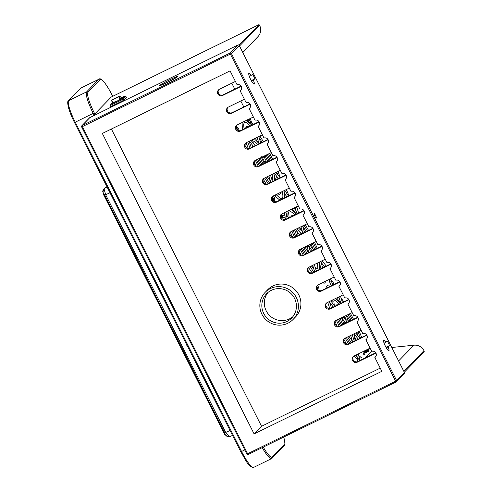 <?xml version="1.0" encoding="UTF-8"?>
<svg xmlns="http://www.w3.org/2000/svg" width="492" height="492" viewBox="0 0 492 492"><rect width="100%" height="100%" fill="white"/><g stroke="black" fill="none" stroke-linecap="round" stroke-linejoin="round"><path stroke-width="0.74" d="M230.471 436.238L229.905 436.502C227.894 437.05 226.302 436.373 225.127 434.461L103.381 193.448C102.533 191.45 102.902 189.709 104.495 188.227L105.663 187.618A13.973 0.898 -26.8 0 0 107.078 187.034M104.212 188.454A1.796 1.015 51.7 0 1 104.347 188.313A1.796 1.015 51.7 0 1 104.495 188.227L104.126 189.113L105.632 194.727A19.957 1.279 -26.8 0 0 109.987 192.796M185.939 343.152L186.296 344.689L187.335 345.919M104.679 195.06L105.632 194.727L225.705 432.419L229.088 436.496L229.905 436.502A1.796 1.045 -110.4 0 1 229.893 436.502L227.187 436.429L225.096 434.454L224.746 432.751L104.679 195.06L103.449 193.485A3.991 3.807 121.2 0 1 104.126 189.113A5.99 4.895 68.4 0 1 105.663 187.618M103.246 193.208A1.599 1.298 68.4 0 0 103.425 194.395L224.838 434.756L225.182 434.614M111.887 94.722L112.711 96.327L111.905 94.728A19.957 3.659 63.9 0 0 100.214 79.741L87.97 92.311A19.957 3.659 63.9 0 0 94.249 112.865L94.79 113.935L111.241 97.053M391.81 347.487L413.944 345.193A9.981 9.791 44.2 0 1 423.963 350.704L403.858 371.337M368.828 348.748A9.981 9.791 -135.8 0 0 370.71 349.277M331.214 280.01L330.587 278.773M295.79 209.887L295.151 208.62M288.681 195.816L288.386 195.232M252.076 123.351L251.32 121.85M243.78 106.924L240.785 100.989M234.801 89.15L231.8 83.21M242.833 52.558L258.036 36.549A9.981 9.791 44.2 0 0 259.616 25.356L259.032 24.606L239.02 45.153M404.307 372.229L424.27 351.725L423.963 350.704M287.882 323.232A19.459 19.09 44.2 0 1 263.657 317.106A19.459 19.09 44.2 0 1 265.182 292.322A19.459 19.09 44.2 0 1 270.366 288.564A19.459 19.09 44.2 0 1 294.591 294.696A19.459 19.09 44.2 0 1 293.066 319.48A19.459 19.09 44.2 0 1 287.882 323.232M265.182 292.322L267.697 289.739A19.459 19.09 44.2 0 1 272.882 285.981A19.459 19.09 44.2 0 1 297.106 292.113A19.459 19.09 44.2 0 1 295.581 316.897L293.066 319.48M241.037 86.094L223.171 94.851A3.493 3.426 44.2 0 1 218.786 89.667M250.016 103.874L232.15 112.625A3.493 3.426 44.2 0 1 227.771 107.44M258.995 121.647L241.129 130.405A3.493 3.426 44.2 0 1 236.75 125.22M267.974 139.427L250.108 148.184A3.493 3.426 44.2 0 1 245.729 143M276.959 157.206L259.093 165.964A3.493 3.426 44.2 0 1 254.708 160.779M285.938 174.986L268.072 183.737A3.493 3.426 44.2 0 1 263.694 178.559M294.917 192.759L277.051 201.517A3.493 3.426 44.2 0 1 272.673 196.333M303.896 210.539L286.03 219.297A3.493 3.426 44.2 0 1 281.652 214.112M312.875 228.319L295.015 237.076A3.493 3.426 44.2 0 1 290.631 231.892M321.86 246.098L303.995 254.856A3.493 3.426 44.2 0 1 299.61 249.672M330.839 263.872L312.974 272.63A3.493 3.426 44.2 0 1 308.595 267.445M339.818 281.652L321.952 290.409A3.493 3.426 44.2 0 1 317.574 285.225M348.797 299.431L330.932 308.189A3.493 3.426 44.2 0 1 326.553 303.004M357.782 317.211L339.917 325.968A3.493 3.426 44.2 0 1 335.532 320.784M366.761 334.984L348.896 343.742A3.493 3.426 44.2 0 1 344.517 338.558M375.74 352.764L357.875 361.522A3.493 3.426 44.2 0 1 353.496 356.337M292.826 316.725A17.466 17.134 44.2 0 1 289.499 318.871A17.466 17.134 44.2 0 1 268.325 314.105A17.466 17.134 44.2 0 1 267.937 292.494M375.906 353.041L357.21 362.204A3.493 3.426 44.2 0 1 353.139 356.657A3.493 3.426 44.2 0 1 354.068 355.98L370.119 348.115M111.395 129.033L261.547 426.287L380.224 368.114M241.197 86.364L222.507 95.528A3.493 3.426 44.2 0 1 218.436 89.981A3.493 3.426 44.2 0 1 219.364 89.31L235.416 81.438M250.182 104.144L231.486 113.308A3.493 3.426 44.2 0 1 227.415 107.76A3.493 3.426 44.2 0 1 228.343 107.084L244.395 99.218M259.161 121.924L240.465 131.087A3.493 3.426 44.2 0 1 236.394 125.54A3.493 3.426 44.2 0 1 237.322 124.863L253.374 116.998M268.14 139.703L249.45 148.867A3.493 3.426 44.2 0 1 245.373 143.313A3.493 3.426 44.2 0 1 246.308 142.643L262.359 134.771M277.119 157.477L258.429 166.64A3.493 3.426 44.2 0 1 254.352 161.093A3.493 3.426 44.2 0 1 255.287 160.423L271.338 152.551M286.104 175.257L267.408 184.42A3.493 3.426 44.2 0 1 263.337 178.873A3.493 3.426 44.2 0 1 264.265 178.196L280.317 170.33M295.083 193.036L276.387 202.2A3.493 3.426 44.2 0 1 272.316 196.652A3.493 3.426 44.2 0 1 273.245 195.976L289.296 188.11M304.062 210.816L285.372 219.979A3.493 3.426 44.2 0 1 281.295 214.432A3.493 3.426 44.2 0 1 282.23 213.756L298.281 205.89M313.041 228.595L294.351 237.753A3.493 3.426 44.2 0 1 290.274 232.206A3.493 3.426 44.2 0 1 291.209 231.535L307.26 223.663M322.026 246.369L303.33 255.532A3.493 3.426 44.2 0 1 299.259 249.985A3.493 3.426 44.2 0 1 300.188 249.309L316.239 241.443M331.005 264.149L312.309 273.312A3.493 3.426 44.2 0 1 308.238 267.765A3.493 3.426 44.2 0 1 309.167 267.088L325.218 259.222M339.984 281.928L321.294 291.092A3.493 3.426 44.2 0 1 317.217 285.545A3.493 3.426 44.2 0 1 318.146 284.868L334.197 277.002M348.963 299.708L330.273 308.865A3.493 3.426 44.2 0 1 326.196 303.318A3.493 3.426 44.2 0 1 327.131 302.648L343.182 294.776M357.942 317.481L339.252 326.645A3.493 3.426 44.2 0 1 335.181 321.098A3.493 3.426 44.2 0 1 336.11 320.421L352.161 312.555M366.927 335.261L348.231 344.425A3.493 3.426 44.2 0 1 344.16 338.877A3.493 3.426 44.2 0 1 345.089 338.201L361.14 330.335M286.984 321.454A17.466 17.134 44.2 0 1 265.243 315.956A17.466 17.134 44.2 0 1 266.615 293.718A17.466 17.134 44.2 0 1 271.264 290.348A17.466 17.134 44.2 0 1 293.004 295.846A17.466 17.134 44.2 0 1 291.633 318.084A17.466 17.134 44.2 0 1 286.984 321.454M374.867 357.506L381.841 371.312L254.112 433.919L102.342 133.467L230.072 70.86L237.046 84.673A3.493 3.426 44.2 0 1 240.157 90.829L246.031 102.447A3.493 3.426 44.2 0 1 249.137 108.609L255.01 120.226A3.493 3.426 44.2 0 1 258.122 126.389L263.989 138.006A3.493 3.426 44.2 0 1 267.101 144.162L272.968 155.786A3.493 3.426 44.2 0 1 276.08 161.942L281.947 173.559A3.493 3.426 44.2 0 1 285.059 179.721L290.932 191.339A3.493 3.426 44.2 0 1 294.044 197.501L299.911 209.118A3.493 3.426 44.2 0 1 303.023 215.275L308.89 226.898A3.493 3.426 44.2 0 1 312.002 233.054L317.869 244.678A3.493 3.426 44.2 0 1 320.981 250.834L326.854 262.451A3.493 3.426 44.2 0 1 329.96 268.614L335.833 280.231A3.493 3.426 44.2 0 1 338.945 286.387L344.812 298.011A3.493 3.426 44.2 0 1 347.924 304.167L353.791 315.79A3.493 3.426 44.2 0 1 356.903 321.946L362.776 333.564A3.493 3.426 44.2 0 1 365.882 339.726L371.755 351.343A3.493 3.426 44.2 0 1 374.867 357.506L375.783 356.559M240.157 90.829L241.08 89.888M249.137 108.609L250.059 107.662M258.122 126.389L259.038 125.442M267.101 144.162L268.017 143.221M276.08 161.942L277.002 161.001M285.059 179.721L285.981 178.774M294.044 197.501L294.96 196.554M303.023 215.275L303.939 214.334M312.002 233.054L312.918 232.113M320.981 250.834L321.903 249.887M329.96 268.614L330.882 267.666M338.945 286.387L339.861 285.446M347.924 304.167L348.84 303.226M356.903 321.946L357.825 320.999M365.882 339.726L366.804 338.779M254.112 433.919L261.547 426.287M237.907 45L89.919 117.539A0.996 0.996 0 0 0 89.642 117.736L89.642 117.736A0.996 0.978 44.2 0 1 89.907 117.545L82.078 125.583A0.996 0.978 -135.8 0 0 81.647 126.905L82.392 126.616L82.078 125.583L230.072 53.044L230.385 54.071L231.4 53.505A0.996 0.978 -135.8 0 0 230.072 53.044L237.9 45.006A0.996 0.978 44.2 0 1 239.229 45.461L231.4 53.505L396.638 380.623L395.623 381.189L396.208 381.94A0.996 0.978 -135.8 0 0 396.638 380.623L404.467 372.579A0.996 0.978 44.2 0 1 404.301 373.711L404.301 373.711A0.996 0.996 0 0 0 404.479 372.561L239.241 45.442A0.996 0.996 0 0 0 237.907 45L89.931 117.533M248.196 454.491A0.996 0.978 -135.8 0 1 246.898 454.048A0.996 0.996 0 0 0 248.208 454.491L247.63 453.735L246.879 454.042L81.66 126.93M160.656 84.962A9.231 0.59 -26.8 0 0 160.564 85.134A9.231 0.59 -26.8 0 0 168.313 81.881A9.231 0.59 -26.8 0 0 176.954 76.973A9.231 0.59 -26.8 0 0 177.046 76.807A9.231 0.59 -26.8 0 0 169.297 80.061A9.231 0.59 -26.8 0 0 160.656 84.962M177.833 76.543A10.227 0.658 -26.8 0 0 177.938 76.358A10.227 0.658 -26.8 0 0 169.353 79.962A10.227 0.658 -26.8 0 0 159.777 85.399A10.227 0.658 -26.8 0 0 159.672 85.583A10.227 0.658 -26.8 0 0 168.258 81.98A10.227 0.658 -26.8 0 0 177.833 76.543M251.148 75.743A5.99 1.095 63.9 0 0 248.897 73.351A5.99 1.095 63.9 0 0 250.551 79.212A5.99 1.095 63.9 0 0 254.167 84.101A5.99 1.095 63.9 0 0 253.392 80.19L254.548 79.003A2.497 0.455 63.9 0 0 253.804 76.506A2.497 0.455 63.9 0 0 252.328 74.544A2.497 0.455 63.9 0 0 252.304 74.563L249.413 76.598M385.857 342.42A5.99 1.095 63.9 0 0 383.606 340.021A5.99 1.095 63.9 0 0 385.254 345.882A5.99 1.095 63.9 0 0 388.877 350.778A5.99 1.095 63.9 0 0 388.102 346.866L389.258 345.679A2.497 0.455 63.9 0 0 388.508 343.182A2.497 0.455 63.9 0 0 387.038 341.214A2.497 0.455 63.9 0 0 387.013 341.233L384.123 343.268M316.356 218.036A2.497 0.455 63.9 0 0 315.612 215.539A2.497 0.455 63.9 0 0 314.136 213.571A2.497 0.455 63.9 0 0 314.111 213.59A2.497 0.455 63.9 0 0 314.862 216.086A2.497 0.455 63.9 0 0 316.338 218.054A2.497 0.455 63.9 0 0 316.356 218.036M253.392 80.19L251.553 81.094M388.102 346.866L386.257 347.764M123.824 100.214L123.264 99.113A0.763 0.744 -135.8 0 0 122.256 98.769L110.38 104.587A0.763 0.744 -135.8 0 0 110.054 105.589L110.608 106.69L123.049 100.651L126.456 97.508L125.909 96.395L126.462 97.496M122.471 97.416L122.84 97.281A49.852 3.198 153.2 0 1 120.921 99.23L120.589 99.415A33.425 2.146 153.2 0 1 117.397 101.001L115.774 101.795A33.425 2.146 153.2 0 1 112.668 103.302L112.422 103.394A49.852 3.198 153.2 0 1 112.643 102.963M111.758 99.999L111.518 100.596L112.766 103.209L112.896 102.52L117.459 100.971M112.994 103.664L111.512 100.589L111.764 99.999L119.513 96.438L122.526 97.496L121.696 97.594L119.648 96.61L120.645 99.347L119.925 99.07L117.447 100.952M119.648 96.61L119.046 96.463L119.648 96.61M122.194 97.625L121.715 97.459L122.194 97.625M122.016 97.33L122.526 97.496M119.046 96.463L119.925 99.07M111.764 99.999L111.518 100.596L111.819 100.263L112.896 102.52M358.471 361.233L358.33 361.22C357.137 360.882 356.94 360.716 357.758 360.716M367.911 351.38C368.373 351.743 368.016 351.749 366.835 351.393L366.811 350.07M358.594 355.402L361.515 357.795L359.449 358.213M364.437 350.901L364.966 354.437L363.699 354.332L362.788 351.706M357.543 359.83L354.185 355.925M366.005 351.964C367.13 352.789 367.001 352.918 365.624 352.352C364.32 351.251 364.449 351.122 366.005 351.964M284.388 192.255L285.723 191.72L287.617 194.758L286.996 194.764M274.099 199.008A0.886 0.369 -158.2 0 0 274.155 198.94L274.118 199.106A0.886 0.51 -178.6 0 1 274.118 199.125A0.886 0.51 -178.6 0 0 274.118 199.106L274.118 199.106A0.886 0.51 -178.6 0 0 274.038 198.891A0.886 0.51 -178.6 0 0 272.888 198.608A0.886 0.51 -178.6 0 0 272.34 199.063L272.34 199.063A0.886 0.51 -178.6 0 0 272.42 199.285M272.593 199.408A0.886 0.867 94.8 0 1 273.681 200.711M253.817 124.187L250.785 122.729L249.672 122.828M251.08 123.191L250.114 123.061A1.55 1.15 142.1 0 1 249.739 122.779M250.803 122.742L250.779 122.723A0.886 0.486 160.8 0 0 250.766 122.68A0.886 0.486 160.8 0 0 250.76 122.674A0.886 0.486 160.8 0 0 249.585 122.588A0.886 0.486 160.8 0 0 249.481 122.649M250.895 122.779A0.886 0.867 -85.2 0 0 250.2 121.309M238.208 130.454L239.094 129.937L237.993 130.349M281.51 216.978L282.211 216.904A1.587 1.027 163 0 0 282.377 216.966A1.587 1.027 163 0 0 282.549 217.003L281.393 216.935M282.156 215.711L282.802 216.172L282.549 217.003M282.414 215.49L286.867 216.388L288.109 217.089A0.886 0.658 -37.9 0 0 288.084 217.064M286.891 217.901A1.587 1.027 163 0 1 287.605 218.276A0.886 0.658 -37.9 0 1 286.707 218.177L287.137 217.07L286.498 216.609M297.02 213.909L295.446 208.762A0.886 0.578 -17 0 1 295.932 208.03A0.886 0.578 -17 0 1 295.956 208.018L295.421 207.44L296.393 207.569M295.956 208.018A0.886 0.578 -17 0 1 297.143 208.239L295.944 207.034M295.415 208.749L295.421 207.44M262.205 447.628A20.959 3.844 63.9 0 0 271.615 458.593L253.644 467.4C248.46 467.295 245.754 460.131 240.822 451.81L74.526 122.557M225.108 434.424L103.449 193.485M103.363 193.411L103.351 193.442C103.338 191.585 101.481 192.286 104.347 188.313L104.944 187.907A1.796 1.039 60.6 0 0 104.851 187.975M230.053 430.494A19.957 1.279 153.2 0 1 225.705 432.419L224.746 432.751M186.634 344.529L186.296 344.689M232.544 435.42L230.625 436.213A5.99 4.895 -111.6 0 1 229.088 436.496A3.991 3.905 -156.3 0 1 225.151 434.411M103.763 194.26L103.425 194.395M253.644 467.4A20.959 3.844 -116.1 0 1 241.578 451.496L75.264 122.244A20.959 3.844 -116.1 0 1 68.671 100.663L80.909 88.093A20.959 3.844 -116.1 0 1 81.118 87.945L80.645 88.289A0.996 0.978 44.2 0 1 80.909 88.093L98.88 79.286L86.641 91.856A20.959 3.844 63.9 0 0 93.234 113.437L93.769 114.507A0.996 0.978 44.2 0 0 94.193 114.937M74.513 122.539L240.822 451.81L244.795 449.922M87.97 92.311A0.996 0.978 -135.8 0 0 86.641 91.856L68.671 100.663A0.996 0.978 44.2 0 0 68.406 100.854C67.515 100.971 67.496 103.056 68.345 107.102C69.513 111.524 71.561 116.672 74.507 122.557L94.249 112.865M111.905 94.728C105.965 83.123 100.688 77.219 99.089 79.138A20.959 3.844 63.9 0 0 98.88 79.286A0.996 0.978 -135.8 0 1 100.214 79.741M263.263 447.111A19.957 3.659 63.9 0 0 272.248 457.117L284.487 444.553A19.957 3.659 63.9 0 0 283.687 437.099M239.518 45.996L259.616 25.356M247.63 453.735L82.392 126.616L230.385 54.071L395.623 381.189L247.63 453.735M223.171 94.851L222.507 95.528M232.15 112.625L231.486 113.308M241.129 130.405L240.465 131.087M250.108 148.184L249.45 148.867M259.093 165.964L258.429 166.64M268.072 183.737L267.408 184.42M277.051 201.517L276.387 202.2M286.03 219.297L285.372 219.979M295.015 237.076L294.351 237.753M303.995 254.856L303.33 255.532M312.974 272.63L312.309 273.312M321.952 290.409L321.294 291.092M330.932 308.189L330.273 308.865M339.917 325.968L339.252 326.645M348.896 343.742L348.231 344.425M404.467 372.579L239.229 45.461M254.548 79.003L251.277 80.608M389.258 345.679L385.986 347.284M396.195 381.952L248.208 454.491L396.183 381.952A0.996 0.996 0 0 0 396.472 381.749L404.301 373.711M357.875 361.522L357.21 362.204M272.248 457.117A0.996 0.978 44.2 0 1 272.082 458.249L284.321 445.678L285.003 443.606L283.712 437.087M284.487 444.553A0.996 0.978 44.2 0 1 284.321 445.678M93.4 115.835L95.534 113.64L93.769 114.507M93.246 115.909L95.27 113.83A0.996 0.978 44.2 0 1 95.534 113.64M94.821 114.292L94.79 113.935M111.217 97.059L259.032 24.606L111.229 97.053M111.18 106.469L110.62 105.368L122.496 99.55L123.049 100.651M112.397 102.453L110.177 104.735A0.763 0.763 0 0 0 110.048 105.608L110.62 105.368L110.38 104.587L112.416 102.496M123.264 99.113L125.903 96.407A0.763 0.744 44.2 0 0 124.888 96.063L122.256 98.769L122.496 99.55L123.264 99.113M122.33 97.311L124.894 96.057L122.33 97.311M111.819 100.263L119.064 96.715M118.996 96.493L111.801 100.017M242.704 52.293L258.036 36.549M371.694 351.226L365.132 357.967M413.944 345.193L398.606 360.937M359.529 358.699A0.886 0.578 163 0 0 359.529 358.465A0.886 0.578 163 0 0 359.461 358.342A0.886 0.578 163 0 0 358.311 358.25A0.886 0.578 163 0 0 357.832 358.982L357.795 359.203A0.886 0.369 21.8 0 1 359.08 359.351A0.886 0.369 21.8 0 1 359.369 359.603A0.886 0.369 21.8 0 1 359.443 359.861L359 360.974M366.817 350.076A0.886 0.627 15 0 0 368.545 350.452L368.25 349.031A0.886 0.658 142.1 0 1 366.786 349.984M275.858 194.697L274.155 198.94A0.886 0.369 -158.2 0 0 274.081 198.676A0.886 0.369 -158.2 0 0 273.792 198.43A0.886 0.369 -158.2 0 0 272.507 198.282L272.445 199.721M273.042 199.322L272.5 199.426A0.886 0.486 -19.2 0 1 272.943 199.051A0.886 0.486 -19.2 0 1 272.998 199.026A0.886 0.486 -19.2 0 1 274.124 199.143L274.118 199.119A0.886 0.51 -178.6 0 0 274.038 198.891M274.124 199.143L275.286 201.634A0.886 0.32 149.7 0 1 275.256 201.855M248.934 118.91L249.456 119.87A0.886 0.32 149.7 0 1 248.7 120.681A0.886 0.32 149.7 0 1 247.925 120.768L248.46 121.776M306.879 246.031L307.168 247.156A0.886 0.578 -17 0 1 307.648 246.424A0.886 0.578 -17 0 1 308.865 246.633L310.415 251.707M308.785 246.369A0.886 0.658 -37.9 0 0 309.929 245.102L309.597 244.696M282.057 216.824L282.31 215.416A0.886 0.726 138.5 0 1 281.701 216.775M281.16 217.169L281.916 215.933A0.886 0.812 178.7 0 0 281.135 215.158M287.605 218.276A0.886 0.658 -37.9 0 0 288.109 217.089L288.779 217.95M297.143 208.239A0.886 0.578 -17 0 1 297.143 208.245L298.632 213.122M346.731 321.86L347.198 321.823L346.442 321.036A0.886 0.658 142.1 0 1 345.046 322.125L341.614 317.727M346.374 315.39L347.807 320.077A0.886 0.578 163 0 0 346.589 319.862A0.886 0.578 163 0 0 346.11 320.593L346.116 320.618M230.625 436.213L229.893 436.502M68.406 100.854L80.645 88.289M99.089 79.138L81.118 87.945M246.879 454.042L81.635 126.924A0.996 0.996 0 0 1 81.813 125.78L89.642 117.736M271.615 458.593L272.082 458.249M110.048 105.608L110.602 106.709M125.909 96.395A0.763 0.763 0 0 0 124.894 96.057M357.795 359.203L357.192 360.71M359.443 359.861L359.529 358.465L358.158 353.976M352.266 334.683L354.234 341.128M359.923 338.342L355.747 332.979M368.237 351.596L368.545 350.452M366.866 350.144L366.62 349.83M358.293 339.136L354.117 333.779M350.655 335.476L352.623 341.922M356.546 354.769L357.832 358.982M331.024 300.741L331.178 301.442M332.389 305.876L332.826 307.26M337.567 319.708L340.31 325.772M346.38 337.567L349.757 343.324M360.507 338.053L358.022 331.86M352.413 319.837L349.302 313.957M339.314 298.324L338.361 297.137M355.901 355.083L357.02 356.325M340.778 303.361L336.725 297.943M328.496 287.205L327.567 287.66M329.554 302.242L331.454 307.937M336.411 320.28L339.136 326.239M345.212 338.139L348.49 343.908M355.802 355.132L357.235 357.026M366.847 352.573L366.159 350.058M361.755 337.444L359.191 331.288M353.545 319.283L350.464 313.392M343.748 301.904L340.981 297.715M330.612 286.166L327.168 285.655L325.452 288.693M327.733 302.352L329.775 308.521M335.077 321.651L337.088 326.055M344 339.615L346.466 343.969M364.72 351.497L364.535 350.851M338.73 297.592L338.398 297.125M273.478 195.865L272.507 198.282M270.514 175.134L272.482 181.579M262.593 157.895L265.059 163.037L265.053 162.028L265.705 161.105L266.83 161.161L267.617 161.782M280.157 177.815L275.981 172.458M285.329 191.812L284.53 190.447M284.413 193.085C286.061 196.056 287.187 197.144 287.777 196.357C288.841 195.97 288.589 194.26 287.027 191.234L286.135 189.66M278.527 178.614L274.351 173.252M268.903 175.927L270.871 182.366M273.86 201.431L273.663 200.533L273.281 201.019M268.589 153.898L271.522 159.869M276.75 172.077L277.722 174.691M281.369 191.997L279.905 194.291L277.199 194.039M269.511 183.036L265.883 177.409M259.425 165.798L256.504 159.826M277.371 179.18L276.959 177.913M249.001 126.549L246.658 126.469L245.287 128.369M257.39 138.221L256.873 137.465M251.301 147.6L249.1 141.272M262.119 142.299L259.007 137.446M269.598 182.993L268.767 181.929M275.655 180.023L274.026 174.352M249.198 141.222L249.604 142.84M258.817 143.332L255.133 138.314M260.643 165.201L257.722 159.23M252.71 146.911L251.91 144.451M270.305 160.466L267.371 154.494M257.427 138.344L256.769 137.514M276.363 175.835L277.291 179.223M270.557 181.351L267.279 176.72M255.151 145.712L250.975 140.355M264.579 155.866L264.647 157.194L263.995 158.117L261.529 156.788M263.214 156.524L263.534 156.376M257.119 137.342L259.087 143.781M258.737 136.548L260.705 142.994M247.347 119.71L247.925 120.768M250.28 118.517L251.283 121.413L250.957 122.809M249.456 119.87L250.766 122.68M253.521 146.511L249.346 141.155M237.765 130.368L236.597 127.151L236.209 127.637M239.094 129.937L237.808 127.588L236.314 126.026M272.912 181.37L272.414 181.351M270.17 180.072L267.746 177.428M272.703 179.598L272.187 174.316M259.032 143.602L255.643 140.085L253.072 139.556L251.941 141.598M252.193 144.808L252.537 146.407M257.525 144.55L253.86 141.161M261.842 164.617L258.921 158.639M253.866 144.064L253.854 141.149M269.112 161.05L266.172 155.085M273.81 173.522L274.647 178.836L273.976 180.847M272.709 179.611L271.713 179.051M263.06 164.014L260.145 158.037M267.888 161.653L264.948 155.681M269.721 153.344L272.654 159.316M277.986 171.474L280.36 177.717M284.105 190.65L284.56 197.839M282.457 191.462L282.937 196.326L282.137 198.842L279.653 197.932L276.11 194.574M268.134 183.713L264.647 178.012M258.245 166.247L255.373 160.38M279.862 200.146L275.231 196.253M266.258 184.076L263.306 179.236M242.095 122.526L242.396 129.783M246.105 142.748L248.275 148.516M254.161 161.96L256.129 165.988M250.237 125.94L246.947 122.852L244.426 121.911L243.626 124.501L244.05 128.972M250.059 148.209L247.704 141.954M263.361 141.69L259.868 135.995M251.892 125.128L246.344 120.442M264.487 157.643L266.135 160.995M264.29 163.412L261.387 157.428M314.339 264.555L316.307 271M308.865 246.633L308.558 245.022L308.244 245.367M326.288 266.104L322.112 260.742M313.785 250.053L309.929 245.102M324.665 266.904L320.489 261.541M312.162 250.852L308.859 246.615M307.168 247.156L308.798 252.494M312.721 265.348L314.689 271.793M317.561 285.243L317.623 285.366C319.185 288.392 319.437 290.102 318.373 290.489M317.592 288.896L318.213 288.89L316.928 287.051M313.416 242.827L316.141 248.903M321.165 262.414L322.611 267.906M313.951 269.376L311.454 265.969M304.468 254.622L301.332 248.749M313.927 272.162L313.115 271.172M320.969 268.712L319.228 262.156M286.959 211.437L287.143 216.449M294.751 215.022L292.519 212.636L289.198 210.73L288.607 212.63L289.191 217.747M295.68 236.744L293.177 230.57M307.389 231.006L304.044 225.238M296.393 214.217L291.135 209.389M317.248 270.538L316.036 270.12M313.588 268.189L311.559 265.92M315.157 267.236L317.371 268.761L317.814 268.546L317.488 263.011M293.392 215.687L291.651 215.736L290.551 217.083M296.953 236.123L294.573 229.881M306.122 231.627L302.654 225.92M312.199 243.423L314.868 249.524M319.123 262.211L319.788 267.611L319.296 269.536M305.735 254.001L302.549 248.153M280.735 214.869L282.513 215.484M286.529 218.128L282.193 217.23M301.282 234.001L297.106 228.639M300.944 226.763L302.912 233.202M302.555 225.969L304.523 232.415M293.915 208.024L295.397 208.743M299.659 234.801L295.483 229.438M287.156 218.749L286.719 218.19M280.526 215.521L281.067 215.447M302.02 231.105L299.48 227.476M298.238 235.496L296.664 230.957M304.837 232.261L304.118 231.092M310.999 244.014L313.287 249.413M307.033 253.362L303.748 247.568M310.513 251.658L309.585 248.866M302.42 231.597L299.185 228.718L297.549 229.204M297.15 231.578L297.451 233.343M301.805 233.749L298.902 230.52M298.884 230.92L298.835 230.379M309.775 244.61L310.052 245.262M308.496 252.648L304.972 246.966M314.548 242.273L317.303 248.331M322.223 260.692L322.352 261.043M324 266.049L324.308 267.076M326.233 280.907L324.677 283.109L321.989 282.986M313.853 272.199L310.065 266.652M303.257 255.114L300.2 249.309M312.174 272.906L308.527 267.537M301.141 254.93L299.044 250.938M322.691 267.869L322.328 266.658M284.216 212.778L284.948 215.988M285.458 217.907L285.883 219.364M290.434 232.193L292.574 237.298M296.448 214.192L292.217 208.854M294.505 237.273L291.94 231.172M286.885 216.388L285.87 211.966M308.552 230.44L305.28 224.635M296.03 210.674L293.872 208.048M309.148 246.984L309.603 249.05M307.5 248.239L306.221 246.357M308.349 251.018L306.86 250.2M360.525 352.813L359.812 353.164M332.192 300.163L332.069 302.58M332.635 306.196L332.881 307.236M339.086 304.191L336.503 301.356L334.191 299.997L333.822 301.264L334.283 305.427M341.522 325.175L338.834 319.093M351.202 320.433L348.041 314.579M340.722 303.392L335.556 298.515M356.749 332.487L358.133 336.048M351.171 342.629L347.659 336.946M346.442 321.036L343.244 316.928M334.917 306.239L330.741 300.876M347.807 320.077L348.195 321.909M345.876 323.041L345.046 322.125M338.871 296.891L340.839 303.33M344.763 316.184L346.11 320.593M340.489 296.098L342.457 302.543M334.068 284.468L333.478 283.189C332.291 280.6 331.165 279.511 330.114 279.917C329.025 279.702 329.277 281.412 330.864 285.046L331.442 286.104M332.973 285.212L331.276 281.024L330.895 281.51M333.287 307.033L329.111 301.676M355.87 340.323L354.394 335.421M337.875 304.788L336.589 304.892L335.728 305.839M342.721 324.591L340.113 318.459M350.003 321.018L346.762 315.2M356.891 337.334L357.499 339.523M352.469 341.43L348.963 336.307M351.946 339.714L349.818 337.66M352.776 336.362L352.364 334.64M344.984 318.564L343.748 316.682M343.939 323.994L341.528 317.771M348.785 321.62L347.653 319.566M353.982 333.847L354.732 337.863L353.871 339.935M350.845 336.104L350.445 335.575M342.321 318.625L342.26 319.898M345.156 323.398L344.406 321.301M345.765 319.462L343.951 317.832"/></g></svg>
